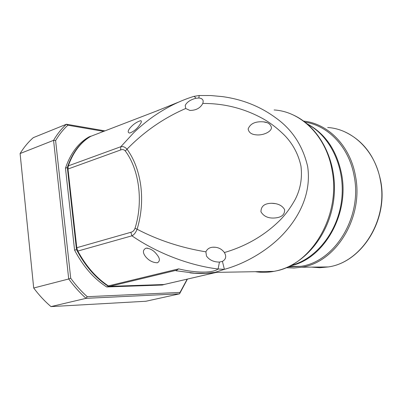 <?xml version="1.0" encoding="UTF-8"?>
<svg xmlns="http://www.w3.org/2000/svg" width="402" height="402" viewBox="0 0 402 402"><rect width="100%" height="100%" fill="white"/><g stroke="black" fill="none" stroke-linecap="round" stroke-linejoin="round"><path stroke-width="0.6" d="M222.472 96.621C242.421 99.339 260.139 106.384 275.631 117.756C292.108 129.419 302.786 145.685 307.666 166.549C311.364 191.694 300.706 214.668 284.671 232.502C269.752 249.22 246.441 263.34 224.391 269.33L214.939 272.4C206.995 273.702 198.668 273.847 189.96 272.842M291.103 265.486C316.299 258.943 337.936 231.748 341.655 199.905C345.454 168.071 330.756 136.6 307.791 124.364M216.376 272.37L163.971 284.521L109.841 286.345L176.619 270.209L178.679 268.868L180.106 269.209C194.573 272.692 212.407 273.44 218.095 269.003L224.391 269.33L222.427 261.38C225.738 259.451 226.522 256.747 224.788 253.275L224.386 252.541C245.838 246.255 264.169 235.683 279.375 220.829C285.234 215.03 290.52 207.879 295.229 199.367C300.475 189.156 302.394 178.106 300.987 166.217C298.425 154.393 293.053 144.202 284.882 135.64C277.697 128.509 270.466 122.906 263.189 118.826C244.441 108.46 224.296 103.334 202.759 103.455L202.95 102.817C203.693 100.198 202.528 98.611 199.447 98.048L198.844 98.003L199.196 95.51M222.427 261.38L219.447 262.084C213.638 262.039 209.316 260.029 206.477 256.044L205.889 251.838C207.166 249.019 209.462 247.481 212.774 247.22C217.678 246.949 221.547 248.722 224.386 252.541M202.759 103.455L202.724 103.55C200.317 108.083 196.045 110.384 189.92 110.444L185.689 108.51L185.242 105.339C186.975 102.033 190.533 99.676 195.915 98.269L198.844 98.003M271.471 127.685C270.707 124.223 268.074 122.283 263.571 121.866C255.376 121.218 250.235 123.59 248.14 128.992C248.793 132.494 251.436 134.439 256.079 134.831C262.612 135.695 271.34 131.987 271.471 127.685M205.889 251.838C181.056 247.748 158.127 240.215 137.112 229.235C141.363 215.065 142.594 200.648 140.811 185.99C138.821 171.433 134.228 159.162 127.022 149.172C144.052 131.645 163.609 118.093 185.689 108.51M178.624 102.118L157.448 110.686L90.731 136.343C80.712 142.248 73.229 152.097 68.28 165.885L67.983 169.026L76.782 247.717L77.817 251.069C86.159 266.38 96.339 277.988 108.369 285.902L109.841 286.345M163.971 284.521L164.539 284.405M176.619 270.209L175.95 270.717L177.187 270.968M219.447 262.084L218.095 269.003C188.754 265.431 156.534 252.803 131.936 235.818C134.022 234.813 135.745 232.622 137.112 229.235L135.032 228.301C143.444 201.648 139.182 169.513 125.329 150.996L127.022 149.172C124.992 146.996 122.927 146.177 120.831 146.715L133.841 132.595C140.067 126.615 148.449 119.816 154.097 115.977C166.981 107.163 180.081 100.681 193.407 96.53C193.975 96.128 194.814 96.711 195.915 98.269M260.953 211.794C263.571 216.175 267.853 218.256 273.812 218.035C281.289 217.703 284.882 214.884 284.596 209.588C282.199 205.502 277.913 203.407 271.742 203.286C264.586 203.342 260.988 206.176 260.953 211.794M129.484 128.675C132.58 124.781 136.258 122.128 140.514 120.711C141.846 120.907 141.584 122.268 139.74 124.801C137.122 128.801 133.776 131.549 129.695 133.052C127.781 132.69 127.71 131.233 129.484 128.675M156.514 254.119C160.026 258.22 160.303 261.114 157.343 262.792C152.83 262.632 148.981 260.667 145.79 256.903C142.539 252.773 142.64 249.853 146.092 248.145C150.192 248.426 153.664 250.421 156.514 254.119M125.329 150.996C124.027 149.539 122.449 149.197 120.605 149.981L120.831 146.715L68.28 165.885M77.817 251.069L131.936 235.818L130.851 232.296C132.781 231.864 134.173 230.532 135.032 228.301M303.671 121.102C328.163 123.595 350.423 146.137 355.519 176.262C363.795 217.371 335.921 262.491 301.616 267.229L293.947 268.028L286.34 267.697M305.118 122.188C328.514 125.605 349.323 147.564 354.212 176.418C362.383 217.075 334.801 261.692 300.872 266.33L287.998 266.978M329.841 145.182L330.122 144.74M330.409 146.077L330.801 145.785M50.979 306.6L86.058 298.334L179.558 293.827L145.911 301.254L50.979 306.6C44.758 301.304 38.999 295.108 33.698 288.013L20.1 153.539C23.914 147.313 28.321 142.017 33.311 137.65L66.451 124.233L67.868 125.213L103.671 131.364M187.422 279.099L179.558 293.827L180.036 292.41L87.229 296.691L86.058 298.334C79.837 292.807 74.053 286.355 68.712 278.983L33.698 288.013M104.932 130.876L66.451 124.233C61.566 128.63 57.275 133.997 53.572 140.338L68.712 278.983L70.712 278.219L55.617 140.589C59.154 134.57 63.24 129.444 67.868 125.213M20.1 153.539L53.572 140.338L55.617 140.589M87.229 296.691C81.32 291.385 75.812 285.229 70.712 278.219M187.206 279.149L180.036 292.41M65.466 168.192L67.33 167.513C72.34 152.69 80.189 142.238 90.882 136.167L89.058 136.871C78.355 142.941 70.491 153.383 65.466 168.192L74.581 250.139C83.209 266.511 93.912 278.777 106.696 286.953L162.277 285.038L164.307 284.455M106.696 286.953L108.615 286.485L164.142 284.606M108.615 286.485C95.837 278.295 85.129 265.998 76.496 249.597L74.581 250.139M67.33 167.513L76.496 249.597M255.34 271.687C261.476 272.636 267.687 272.526 273.968 271.36L275.757 270.993C311.927 264.431 340.831 215.241 332.152 170.744C326.545 136.484 301.259 111.495 274.129 109.972M90.731 136.343L157.448 110.686M178.679 268.868L108.369 285.902M67.983 169.026L120.605 149.981M130.851 232.296L76.782 247.717M311.51 267.119L319.866 267.717L328.313 266.938C361.654 262.395 388.513 219.552 380.418 180.458C375.267 150.85 352.373 128.967 327.705 127.509M307.213 123.871C325.303 133.554 336.781 150.368 341.64 174.307C349.564 214.598 323.61 259.189 290.43 265.828M214.964 272.395L273.968 271.36L275.827 270.988C305.264 264.812 330.293 233.657 333.962 197.643C337.76 161.619 319.816 126.61 292.616 114.711M199.196 95.52L210.839 95.535L222.422 96.616M158.564 110.143L157.262 110.756M164.051 284.515L216.442 272.37M175.95 270.717L194.548 273.199L205.452 273.33L214.939 272.4M215.603 247.28L212.774 247.22M194.136 96.339L199.04 95.52M199.447 98.048L201.256 98.495M263.571 121.866L266.848 122.63M275.636 203.668L271.742 203.286M140.514 120.711L141.172 120.836M147.735 248.175L146.092 248.145M301.616 267.229L328.313 266.938C361.926 262.35 388.699 219.542 380.624 180.573M344.408 131.68C363.438 140.534 375.513 156.825 380.624 180.558M289.179 266.436L300.872 266.33"/></g></svg>

